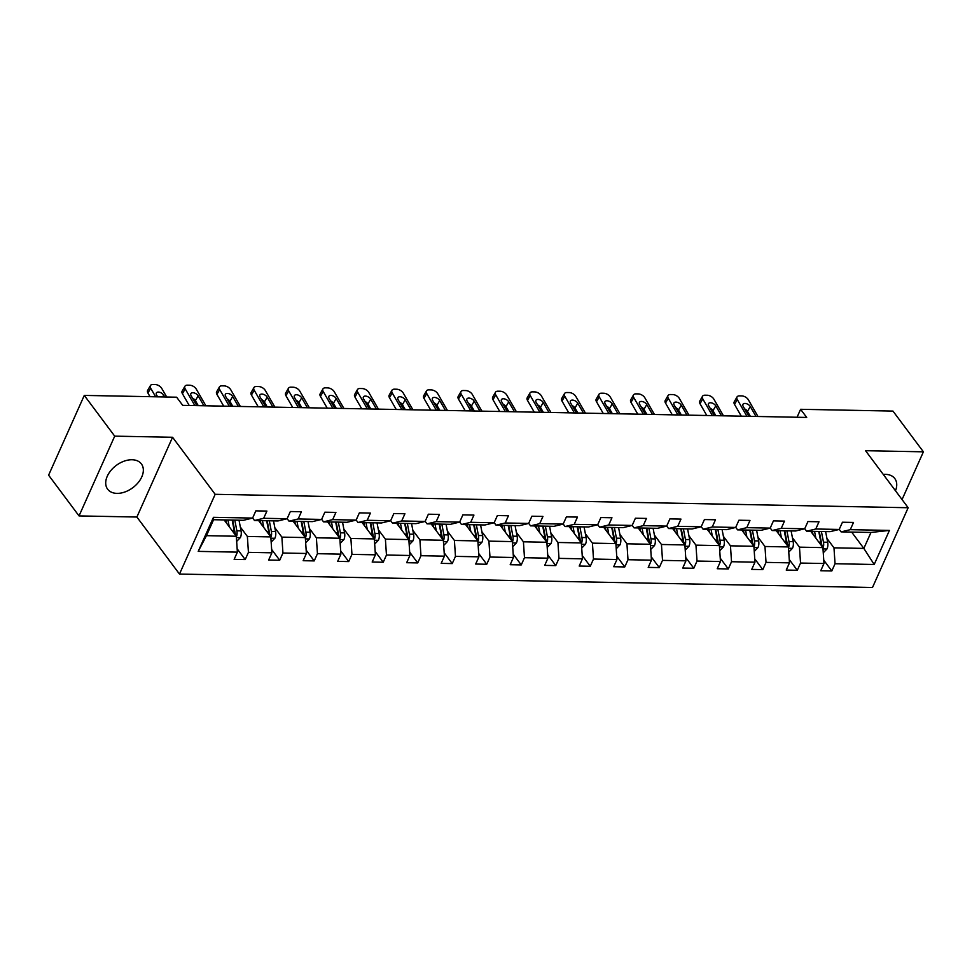 <?xml version="1.0" encoding="UTF-8"?>
<svg xmlns="http://www.w3.org/2000/svg" width="972" height="972" viewBox="0 0 972 972"><rect width="100%" height="100%" fill="white"/><g stroke="black" fill="none" stroke-linecap="round" stroke-linejoin="round"><path stroke-width="1.46" d="M895.479 490.763A21.08 13.875 143.2 0 0 894.799 478.552A21.08 13.875 143.2 0 0 885.431 474.36A21.08 13.875 143.2 0 0 883.293 474.433M132.046 459.756A21.08 13.875 143.2 0 0 110.917 470.46A21.08 13.875 143.2 0 0 107.637 489.183A21.08 13.875 143.2 0 0 117.005 493.375A21.08 13.875 143.2 0 0 138.133 482.671A21.08 13.875 143.2 0 0 141.414 463.948A21.08 13.875 143.2 0 0 132.046 459.756M179.48 574.063L872.492 587.501L908.164 507.736L215.164 494.311L179.48 574.063L136.882 517.031L172.554 437.266L114.708 436.149L79.036 515.913L136.882 517.031M79.036 515.913L48.6 475.174L84.285 395.41L114.708 436.149M902.052 499.559L923.4 451.822L892.964 411.083L800.612 409.297L797.052 417.255M826.929 538.391L833.976 547.831L863.841 548.402L874.193 564.489L835.045 563.724L831.813 570.953L823.758 560.164M851.642 532.085L863.841 548.402L870.973 532.462L841.108 531.878L839.249 529.375M833.976 547.831L835.045 563.724M792.423 537.723L799.47 547.163L822.919 547.613L823.977 563.517L820.757 570.734L831.813 570.953M823.977 563.517L800.539 563.055L797.307 570.285L789.252 559.495M757.917 537.054L764.964 546.495L788.413 546.944L789.471 562.849L786.239 570.066L797.307 570.285M789.471 562.849L766.033 562.387L762.801 569.616L754.746 558.827M723.411 536.386L730.458 545.827L753.908 546.276L754.965 562.181L751.733 569.398L762.801 569.616M754.965 562.181L731.527 561.719L728.295 568.948L720.24 558.159M688.905 535.718L695.952 545.158L719.402 545.608L720.459 561.5L717.227 568.729L728.295 568.948M720.459 561.5L697.021 561.051L693.789 568.268L685.734 557.491M654.399 535.05L661.446 544.49L684.896 544.94L685.953 560.832L682.721 568.061L693.789 568.268M685.953 560.832L662.515 560.382L659.283 567.599L651.228 556.822M619.893 534.381L626.94 543.81L650.389 544.271L651.447 560.164L648.215 567.393L659.283 567.599M651.447 560.164L627.997 559.714L624.777 566.931L616.722 556.154M585.387 533.713L592.434 543.141L615.884 543.603L616.941 559.495L613.709 566.725L624.777 566.931M616.941 559.495L593.491 559.046L590.271 566.263L582.216 555.486M550.881 533.045L557.928 542.473L581.378 542.935L582.435 558.827L579.203 566.056L590.271 566.263M582.435 558.827L558.985 558.378L555.765 565.595L547.71 554.818M516.375 532.377L523.422 541.805L546.872 542.267L547.929 558.159L544.697 565.388L555.765 565.595M547.929 558.159L524.479 557.709L521.259 564.926L513.204 554.149M481.869 531.708L488.916 541.137L512.365 541.598L513.423 557.491L510.191 564.72L521.259 564.926M513.423 557.491L489.973 557.041L486.741 564.258L478.698 553.481M447.363 531.04L454.41 540.468L477.86 540.93L478.917 556.822L475.685 564.039L486.741 564.258M478.917 556.822L455.467 556.373L452.235 563.59L444.192 552.813M412.857 530.372L419.904 539.8L443.353 540.262L444.411 556.154L441.179 563.371L452.235 563.59M444.411 556.154L420.961 555.705L417.729 562.922L409.686 552.145M378.351 529.704L385.398 539.132L408.848 539.582L409.905 555.486L406.673 562.703L417.729 562.922M409.905 555.486L386.455 555.036L383.223 562.253L375.18 551.476M343.845 529.035L350.892 538.464L374.342 538.913L375.399 554.818L372.167 562.035L383.223 562.253M375.399 554.818L351.949 554.368L348.717 561.585L340.674 550.808M309.339 528.367L316.386 537.795L339.823 538.245L340.893 554.149L337.661 561.366L348.717 561.585M340.893 554.149L317.443 553.688L314.211 560.917L306.168 550.14M274.833 527.699L281.88 537.127L305.317 537.577L306.387 553.481L303.155 560.698L314.211 560.917M306.387 553.481L282.937 553.019L279.705 560.249L271.662 549.472M240.327 527.031L247.374 536.459L270.811 536.909L271.881 552.813L268.649 560.03L279.705 560.249M271.881 552.813L248.431 552.351L245.199 559.58L237.144 548.791M237.375 552.145L198.227 551.379L213.463 517.323L252.611 518.076L243.45 520.287L213.585 519.716L206.453 535.669L236.305 536.24L237.375 552.145L234.143 559.362L245.199 559.58M263.667 518.295L287.117 518.744L277.956 520.956L254.506 520.506L263.667 518.295L266.899 511.078L255.843 510.859L252.611 518.076M298.173 518.963L321.623 519.425L312.462 521.624L289.012 521.174L298.173 518.963L301.405 511.746L290.349 511.527L287.117 518.744M332.679 519.631L356.129 520.093L346.968 522.292L323.518 521.843L332.679 519.631L335.911 512.414L324.855 512.195L321.623 519.425M367.185 520.299L390.635 520.761L381.474 522.972L358.024 522.511L367.185 520.299L370.417 513.082L359.361 512.864L356.129 520.093M401.691 520.968L425.141 521.429L415.98 523.641L392.53 523.179L401.691 520.968L404.923 513.751L393.867 513.532L390.635 520.761M436.197 521.636L459.647 522.098L450.486 524.309L427.036 523.847L436.197 521.636L439.429 514.419L428.373 514.2L425.141 521.429M470.703 522.304L494.153 522.766L484.992 524.977L461.542 524.515L470.703 522.304L473.935 515.087L462.879 514.868L459.647 522.098M505.209 522.972L528.659 523.434L519.498 525.645L496.048 525.184L505.209 522.972L508.441 515.755L497.385 515.537L494.153 522.766M539.715 523.653L563.165 524.102L554.004 526.314L530.554 525.852L539.715 523.653L542.947 516.424L531.891 516.217L528.659 523.434M574.221 524.321L597.671 524.771L588.51 526.982L565.06 526.52L574.221 524.321L577.453 517.092L566.397 516.885L563.165 524.102M608.727 524.989L632.177 525.439L623.016 527.65L599.566 527.188L608.727 524.989L611.959 517.76L600.903 517.554L597.671 524.771M643.233 525.658L666.683 526.107L657.522 528.318L634.072 527.869L643.233 525.658L646.465 518.428L635.409 518.222L632.177 525.439M677.739 526.326L701.189 526.775L692.028 528.987L668.578 528.537L677.739 526.326L680.971 519.097L669.915 518.89L666.683 526.107M712.245 526.994L735.695 527.444L726.534 529.655L703.084 529.205L712.245 526.994L715.477 519.765L704.421 519.558L701.189 526.775M746.763 527.662L770.201 528.112L761.04 530.323L737.59 529.874L746.763 527.662L749.983 520.433L738.927 520.227L735.695 527.444M781.269 528.331L804.707 528.78L795.546 530.991L772.096 530.542L781.269 528.331L784.489 521.114L773.433 520.895L770.201 528.112M815.775 528.999L839.213 529.448L830.052 531.66L806.602 531.21L815.775 528.999L818.995 521.782L807.939 521.563L804.707 528.78M841.108 531.878L850.281 529.667L853.501 522.45L842.445 522.231L839.213 529.448M850.281 529.667L889.429 530.42L874.193 564.489M84.285 395.41L176.625 397.196L182.712 405.348L806.699 417.438L800.612 409.297M806.602 531.21L804.743 528.707M810.721 531.283L822.919 547.613M799.47 547.163L800.539 563.055M772.096 530.542L770.237 528.039M776.215 530.615L788.413 546.944M764.964 546.495L766.033 562.387M737.59 529.874L735.731 527.371M741.709 529.947L753.908 546.276M730.458 545.827L731.527 561.719M703.084 529.205L701.225 526.702M707.203 529.278L719.402 545.608M695.952 545.158L697.021 561.051M668.578 528.537L666.719 526.034M672.697 528.61L684.896 544.94M661.446 544.49L662.515 560.382M634.072 527.869L632.213 525.366M638.191 527.942L650.389 544.271M626.94 543.81L627.997 559.714M599.566 527.188L597.707 524.698M603.685 527.274L615.884 543.603M592.434 543.141L593.491 559.046M565.06 526.52L563.201 524.03M569.179 526.605L581.378 542.935M557.928 542.473L558.985 558.378M530.554 525.852L528.695 523.361M534.673 525.937L546.872 542.267M523.422 541.805L524.479 557.709M496.048 525.184L494.189 522.693M500.167 525.269L512.365 541.598M488.916 541.137L489.973 557.041M461.542 524.515L459.683 522.025M465.661 524.601L477.86 540.93M454.41 540.468L455.467 556.373M427.036 523.847L425.177 521.357M431.155 523.932L443.353 540.262M419.904 539.8L420.961 555.705M392.53 523.179L390.671 520.688M396.649 523.264L408.848 539.582M385.398 539.132L386.455 555.036M358.024 522.511L356.165 520.02M362.143 522.596L374.342 538.913M350.892 538.464L351.949 554.368M323.518 521.843L321.659 519.352M327.637 521.928L339.823 538.245M316.386 537.795L317.443 553.688M289.012 521.174L287.153 518.683M293.131 521.259L305.317 537.577M281.88 537.127L282.937 553.019M254.506 520.506L252.647 518.015M258.625 520.591L270.811 536.909M247.374 536.459L248.431 552.351M213.463 517.323L213.585 519.716M923.4 451.822L865.554 450.704L908.164 507.736M172.554 437.266L215.164 494.311M224.119 519.911L236.305 536.24M206.453 535.669L198.227 551.379M889.429 530.42L870.973 532.462M155.642 396.795L150.684 388.193L147.914 393.028A5.407 3.05 -150.2 0 1 147.647 390.416L150.417 385.58A5.407 3.05 29.8 0 0 150.684 388.193M150.016 396.685L147.914 393.028M166.698 397.001L161.741 388.399A5.407 3.05 29.8 0 0 155.143 384.535L152.932 384.499A5.407 3.05 29.8 0 0 150.417 385.58M157.634 396.831L156.589 395.021A4.325 2.442 -150.2 0 1 156.37 392.931A4.325 2.442 -150.2 0 1 158.387 392.068A4.325 2.442 -150.2 0 1 163.66 395.154L162.652 396.928M164.705 396.965L163.66 395.154M236.658 541.416L240.436 537.516A7.156 4.119 -88.9 0 0 241.068 530.894L239.015 520.202M229.258 526.812L227.958 519.996M226.379 522.948L225.808 519.947M236.33 536.495L236.804 535.608A7.156 4.119 -88.9 0 0 236.864 530.809L234.811 520.129M232.66 520.081L234.945 532A3.645 2.09 91.1 0 1 235.054 533.264L236.804 535.608M232.162 520.069L234.216 530.761A7.156 4.119 91.1 0 1 234.398 533.689M194.825 405.579L185.19 388.861L182.42 393.696A5.407 3.05 -150.2 0 1 182.153 391.084L184.923 386.248A5.407 3.05 29.8 0 0 185.19 388.861M189.2 405.47L182.42 393.696M205.882 405.798L196.247 389.067A5.407 3.05 29.8 0 0 189.649 385.216L187.438 385.167A5.407 3.05 29.8 0 0 184.923 386.248M196.818 405.616L191.095 395.689A4.325 2.442 -150.2 0 1 190.876 393.599A4.325 2.442 -150.2 0 1 192.893 392.737A4.325 2.442 -150.2 0 1 198.167 395.823L195.396 400.658L198.264 405.652M195.396 400.658A4.325 2.442 29.8 0 0 192.529 398.192M203.889 405.761L198.167 395.823M229.331 406.247L219.696 389.529L216.926 394.365A5.407 3.05 -150.2 0 1 216.659 391.752L219.429 386.917A5.407 3.05 29.8 0 0 219.696 389.529M223.706 406.138L216.926 394.365M240.388 406.466L230.753 389.736A5.407 3.05 29.8 0 0 224.155 385.884L221.944 385.835A5.407 3.05 29.8 0 0 219.429 386.917M231.324 406.284L225.601 396.357A4.325 2.442 -150.2 0 1 225.383 394.28A4.325 2.442 -150.2 0 1 227.399 393.405A4.325 2.442 -150.2 0 1 232.673 396.491L229.902 401.327L232.77 406.32M229.902 401.327A4.325 2.442 29.8 0 0 227.035 398.86M238.395 406.43L232.673 396.491M271.164 542.084L274.942 538.184A7.156 4.119 -88.9 0 0 275.574 531.562L273.521 520.87M263.776 527.48L262.464 520.664M260.885 523.616L260.314 520.615M270.836 537.164L271.31 536.289A7.156 4.119 -88.9 0 0 271.37 531.477L269.317 520.798M267.166 520.749L269.451 532.668A3.645 2.09 91.1 0 1 269.56 533.944L271.31 536.289M266.668 520.737L268.722 531.429A7.156 4.119 91.1 0 1 268.904 534.357M305.67 542.753L309.448 538.853A7.156 4.119 -88.9 0 0 310.08 532.231L308.027 521.539M298.283 528.148L296.97 521.332M295.391 524.285L294.82 521.284M305.342 537.832L305.815 536.957A7.156 4.119 -88.9 0 0 305.876 532.158L303.823 521.466M301.672 521.417L303.957 533.336A3.645 2.09 91.1 0 1 304.066 534.612L305.815 536.957M301.174 521.405L303.228 532.097A7.156 4.119 91.1 0 1 303.41 535.025M263.837 406.916L254.202 390.197L251.432 395.033A5.407 3.05 -150.2 0 1 251.165 392.421L253.935 387.585A5.407 3.05 29.8 0 0 254.202 390.197M258.212 406.806L251.432 395.033M274.894 407.134L265.259 390.404A5.407 3.05 29.8 0 0 258.661 386.552L256.45 386.504A5.407 3.05 29.8 0 0 253.935 387.585M265.83 406.952L260.107 397.026A4.325 2.442 -150.2 0 1 259.889 394.948A4.325 2.442 -150.2 0 1 261.905 394.073A4.325 2.442 -150.2 0 1 267.179 397.159L264.408 401.995L267.276 406.989M264.408 401.995A4.325 2.442 29.8 0 0 261.541 399.528M272.901 407.098L267.179 397.159M340.176 543.421L343.954 539.521A7.156 4.119 -88.9 0 0 344.586 532.899L342.533 522.207M332.788 528.817L331.476 522M329.897 524.953L329.326 521.952M339.848 538.5L340.322 537.625A7.156 4.119 -88.9 0 0 340.382 532.826L338.329 522.134M336.178 522.086L338.463 534.005A3.645 2.09 91.1 0 1 338.572 535.28L340.322 537.625M335.68 522.073L337.734 532.765A7.156 4.119 91.1 0 1 337.916 535.693M298.343 407.584L288.708 390.865L285.938 395.701A5.407 3.05 -150.2 0 1 285.671 393.101L288.441 388.253A5.407 3.05 29.8 0 0 288.708 390.865M292.718 407.475L285.938 395.701M309.4 407.803L299.765 391.072A5.407 3.05 29.8 0 0 293.167 387.221L290.956 387.172A5.407 3.05 29.8 0 0 288.441 388.253M300.336 407.62L294.613 397.694A4.325 2.442 -150.2 0 1 294.395 395.616A4.325 2.442 -150.2 0 1 296.411 394.741A4.325 2.442 -150.2 0 1 301.685 397.827L298.914 402.663L301.794 407.657M298.914 402.663A4.325 2.442 29.8 0 0 296.047 400.197M307.407 407.766L301.685 397.827M374.682 544.089L378.46 540.189A7.156 4.119 -88.9 0 0 379.092 533.567L377.039 522.875M367.295 529.485L365.982 522.669M364.403 525.621L363.832 522.62M374.354 539.168L374.828 538.294A7.156 4.119 -88.9 0 0 374.888 533.494L372.835 522.802M370.684 522.754L372.969 534.673A3.645 2.09 91.1 0 1 373.078 535.949L374.828 538.294M370.186 522.742L372.24 533.434A7.156 4.119 91.1 0 1 372.422 536.362M332.849 408.252L323.214 391.534L320.444 396.369A5.407 3.05 -150.2 0 1 320.177 393.769L322.947 388.934A5.407 3.05 29.8 0 0 323.214 391.534M327.224 408.143L320.444 396.369M343.906 408.471L334.271 391.74A5.407 3.05 29.8 0 0 327.673 387.889L325.462 387.84A5.407 3.05 29.8 0 0 322.947 388.934M334.842 408.301L329.119 398.362A4.325 2.442 -150.2 0 1 328.901 396.284A4.325 2.442 -150.2 0 1 330.917 395.41A4.325 2.442 -150.2 0 1 336.19 398.496L333.42 403.331L336.3 408.325M333.42 403.331A4.325 2.442 29.8 0 0 330.553 400.865M341.913 408.434L336.19 398.496M409.188 544.757L412.966 540.857A7.156 4.119 -88.9 0 0 413.598 534.236L411.545 523.543M401.8 530.153L400.488 523.337M398.909 526.289L398.338 523.288M408.86 539.837L409.334 538.962A7.156 4.119 -88.9 0 0 409.394 534.163L407.341 523.471M405.19 523.422L407.475 535.341A3.645 2.09 91.1 0 1 407.584 536.617L409.334 538.962M404.692 523.422L406.746 534.102A7.156 4.119 91.1 0 1 406.928 537.03M367.355 408.92L357.72 392.202L354.95 397.038A5.407 3.05 -150.2 0 1 354.683 394.438L357.453 389.602A5.407 3.05 29.8 0 0 357.72 392.202M361.73 408.811L354.95 397.038M378.412 409.139L368.777 392.409A5.407 3.05 29.8 0 0 362.179 388.557L359.968 388.508A5.407 3.05 29.8 0 0 357.453 389.602M369.348 408.969L363.625 399.03A4.325 2.442 -150.2 0 1 363.407 396.953A4.325 2.442 -150.2 0 1 365.423 396.078A4.325 2.442 -150.2 0 1 370.697 399.164L367.926 404L370.806 408.993M367.926 404A4.325 2.442 29.8 0 0 365.071 401.533M376.419 409.103L370.697 399.164M443.694 545.426L447.472 541.525A7.156 4.119 -88.9 0 0 448.104 534.904L446.051 524.224M436.307 530.821L434.994 524.005M433.415 526.958L432.844 523.957M443.366 540.517L443.84 539.63A7.156 4.119 -88.9 0 0 443.9 534.831L441.847 524.139M439.696 524.09L441.981 536.009A3.645 2.09 91.1 0 1 442.09 537.285L443.84 539.63M439.198 524.09L441.252 534.782A7.156 4.119 91.1 0 1 441.434 537.698M401.861 409.589L392.226 392.87L389.456 397.706A5.407 3.05 -150.2 0 1 389.189 395.106L391.959 390.27A5.407 3.05 29.8 0 0 392.226 392.87M396.236 409.491L389.456 397.706M412.918 409.807L403.283 393.089A5.407 3.05 29.8 0 0 396.685 389.225L394.474 389.177A5.407 3.05 29.8 0 0 391.959 390.27M403.854 409.637L398.131 399.699A4.325 2.442 -150.2 0 1 397.913 397.621A4.325 2.442 -150.2 0 1 399.929 396.746A4.325 2.442 -150.2 0 1 405.203 399.832L402.432 404.68L405.312 409.662M402.432 404.68A4.325 2.442 29.8 0 0 399.577 402.201M410.925 409.771L405.203 399.832M478.2 546.094L481.978 542.194A7.156 4.119 -88.9 0 0 482.61 535.584L480.557 524.892M470.813 531.49L469.5 524.673M467.921 527.626L467.35 524.637M477.872 541.185L478.346 540.298A7.156 4.119 -88.9 0 0 478.406 535.499L476.353 524.807M474.202 524.759L476.499 536.678A3.645 2.09 91.1 0 1 476.596 537.953L478.346 540.298M473.704 524.759L475.758 535.451A7.156 4.119 91.1 0 1 475.94 538.367M436.367 410.269L426.732 393.538L423.962 398.374A5.407 3.05 -150.2 0 1 423.695 395.774L426.465 390.938A5.407 3.05 29.8 0 0 426.732 393.538M430.742 410.16L423.962 398.374M447.424 410.476L437.789 393.757A5.407 3.05 29.8 0 0 431.191 389.894L428.98 389.845A5.407 3.05 29.8 0 0 426.465 390.938M438.36 410.305L432.637 400.367A4.325 2.442 -150.2 0 1 432.418 398.289A4.325 2.442 -150.2 0 1 434.435 397.414A4.325 2.442 -150.2 0 1 439.709 400.513L436.938 405.348L439.818 410.33M436.938 405.348A4.325 2.442 29.8 0 0 434.083 402.87M445.431 410.439L439.709 400.513M512.706 546.762L516.484 542.862A7.156 4.119 -88.9 0 0 517.116 536.252L515.063 525.56M505.319 532.158L504.006 525.342M502.427 528.294L501.856 525.305M512.378 541.854L512.852 540.967A7.156 4.119 -88.9 0 0 512.912 536.167L510.859 525.475M508.708 525.439L511.005 537.346A3.645 2.09 91.1 0 1 511.102 538.622L512.852 540.967M508.21 525.427L510.264 536.119A7.156 4.119 91.1 0 1 510.458 539.035M470.873 410.937L461.238 394.207L458.468 399.042A5.407 3.05 -150.2 0 1 458.201 396.442L460.971 391.607A5.407 3.05 29.8 0 0 461.238 394.207M465.248 410.828L458.468 399.042M481.93 411.144L472.295 394.425A5.407 3.05 29.8 0 0 465.697 390.562L463.486 390.513A5.407 3.05 29.8 0 0 460.971 391.607M472.866 410.974L467.143 401.035A4.325 2.442 -150.2 0 1 466.925 398.957A4.325 2.442 -150.2 0 1 468.941 398.083A4.325 2.442 -150.2 0 1 474.215 401.181L471.444 406.017L474.324 410.998M471.444 406.017A4.325 2.442 29.8 0 0 468.589 403.538M479.937 411.107L474.215 401.181M547.212 547.43L550.99 543.53A7.156 4.119 -88.9 0 0 551.622 536.921L549.569 526.229M539.825 532.826L538.512 526.01M536.933 528.975L536.362 525.974M546.884 542.522L547.358 541.635A7.156 4.119 -88.9 0 0 547.418 536.836L545.365 526.144M543.214 526.107L545.511 538.014A3.645 2.09 91.1 0 1 545.608 539.29L547.358 541.635M542.716 526.095L544.77 536.787A7.156 4.119 91.1 0 1 544.964 539.703M505.379 411.606L495.744 394.875L492.974 399.711A5.407 3.05 -150.2 0 1 492.707 397.111L495.477 392.275A5.407 3.05 29.8 0 0 495.744 394.875M499.754 411.496L492.974 399.711M516.436 411.812L506.801 395.094A5.407 3.05 29.8 0 0 500.203 391.23L497.992 391.194A5.407 3.05 29.8 0 0 495.477 392.275M507.372 411.642L501.649 401.703A4.325 2.442 -150.2 0 1 501.43 399.626A4.325 2.442 -150.2 0 1 503.447 398.763A4.325 2.442 -150.2 0 1 508.733 401.849L505.95 406.685L508.83 411.666M505.95 406.685A4.325 2.442 29.8 0 0 503.095 404.206M514.443 411.776L508.733 401.849M581.718 548.099L585.496 544.198A7.156 4.119 -88.9 0 0 586.128 537.589L584.075 526.897M574.331 533.494L573.018 526.678M571.439 529.643L570.868 526.642M581.39 543.19L581.864 542.303A7.156 4.119 -88.9 0 0 581.924 537.504L579.871 526.812M577.72 526.775L580.017 538.682A3.645 2.09 91.1 0 1 580.114 539.958L581.864 542.303M577.222 526.763L579.276 537.455A7.156 4.119 91.1 0 1 579.47 540.371M539.885 412.274L530.25 395.543L527.48 400.379A5.407 3.05 -150.2 0 1 527.213 397.779L529.983 392.943A5.407 3.05 29.8 0 0 530.25 395.543M534.26 412.164L527.48 400.379M550.942 412.48L541.307 395.762A5.407 3.05 29.8 0 0 534.709 391.898L532.498 391.862A5.407 3.05 29.8 0 0 529.983 392.943M541.878 412.31L536.155 402.372A4.325 2.442 -150.2 0 1 535.937 400.294A4.325 2.442 -150.2 0 1 537.953 399.431A4.325 2.442 -150.2 0 1 543.239 402.517L540.456 407.353L543.336 412.335M540.456 407.353A4.325 2.442 29.8 0 0 537.601 404.874M548.949 412.444L543.239 402.517M616.224 548.767L620.002 544.867A7.156 4.119 -88.9 0 0 620.634 538.257L618.581 527.565M608.837 534.175L607.524 527.346M605.945 530.311L605.374 527.31M615.896 543.858L616.37 542.971A7.156 4.119 -88.9 0 0 616.43 538.172L614.377 527.48M612.226 527.444L614.523 539.351A3.645 2.09 91.1 0 1 614.62 540.626L616.37 542.971M611.728 527.432L613.782 538.124A7.156 4.119 91.1 0 1 613.976 541.04M574.391 412.942L564.756 396.212L561.986 401.047A5.407 3.05 -150.2 0 1 561.719 398.447L564.489 393.611A5.407 3.05 29.8 0 0 564.756 396.212M568.766 412.833L561.986 401.047M585.448 413.149L575.813 396.43A5.407 3.05 29.8 0 0 569.215 392.567L567.004 392.53A5.407 3.05 29.8 0 0 564.489 393.611M576.384 412.978L570.661 403.04A4.325 2.442 -150.2 0 1 570.455 400.962A4.325 2.442 -150.2 0 1 572.459 400.1A4.325 2.442 -150.2 0 1 577.745 403.186L574.962 408.021L577.842 413.003M574.962 408.021A4.325 2.442 29.8 0 0 572.107 405.555M583.455 413.112L577.745 403.186M650.73 549.435L654.508 545.535A7.156 4.119 -88.9 0 0 655.14 538.925L653.087 528.233M643.343 534.843L642.03 528.015M640.451 530.979L639.88 527.978M650.402 544.527L650.888 543.64A7.156 4.119 -88.9 0 0 650.936 538.84L648.883 528.148M646.732 528.112L649.029 540.019A3.645 2.09 91.1 0 1 649.126 541.295L650.888 543.64M646.234 528.1L648.288 538.792A7.156 4.119 91.1 0 1 648.482 541.72M608.897 413.61L599.262 396.88L596.492 401.715A5.407 3.05 -150.2 0 1 596.225 399.115L598.995 394.28A5.407 3.05 29.8 0 0 599.262 396.88M603.272 413.501L596.492 401.715M619.954 413.817L610.319 397.098A5.407 3.05 29.8 0 0 603.721 393.235L601.51 393.198A5.407 3.05 29.8 0 0 598.995 394.28M610.89 413.647L605.167 403.72A4.325 2.442 -150.2 0 1 604.961 401.63A4.325 2.442 -150.2 0 1 606.965 400.768A4.325 2.442 -150.2 0 1 612.251 403.854L609.468 408.69L612.348 413.671M609.468 408.69A4.325 2.442 29.8 0 0 606.613 406.223M617.961 413.78L612.251 403.854M685.236 550.103L689.014 546.203A7.156 4.119 -88.9 0 0 689.646 539.594L687.593 528.902M677.849 535.511L676.536 528.683M674.957 531.648L674.386 528.647M684.908 545.195L685.394 544.308A7.156 4.119 -88.9 0 0 685.442 539.509L683.389 528.817M681.238 528.78L683.535 540.687A3.645 2.09 91.1 0 1 683.632 541.963L685.394 544.308M680.74 528.768L682.794 539.46A7.156 4.119 91.1 0 1 682.988 542.388M643.403 414.279L633.768 397.548L630.998 402.384A5.407 3.05 -150.2 0 1 630.731 399.784L633.501 394.948A5.407 3.05 29.8 0 0 633.768 397.548M637.778 414.169L630.998 402.384M654.46 414.497L644.825 397.767A5.407 3.05 29.8 0 0 638.227 393.903L636.016 393.867A5.407 3.05 29.8 0 0 633.501 394.948M645.396 414.315L639.673 404.388A4.325 2.442 -150.2 0 1 639.467 402.299A4.325 2.442 -150.2 0 1 641.471 401.436A4.325 2.442 -150.2 0 1 646.757 404.522L643.974 409.358L646.854 414.339M643.974 409.358A4.325 2.442 29.8 0 0 641.119 406.891M652.467 414.449L646.757 404.522M719.742 550.772L723.52 546.884A7.156 4.119 -88.9 0 0 724.152 540.262L722.099 529.57M712.355 536.18L711.042 529.351M709.463 532.316L708.892 529.315M719.414 545.863L719.9 544.976A7.156 4.119 -88.9 0 0 719.948 540.177L717.895 529.485M715.744 529.448L718.041 541.355A3.645 2.09 91.1 0 1 718.138 542.631L719.9 544.976M715.246 529.436L717.3 540.128A7.156 4.119 91.1 0 1 717.494 543.056M677.909 414.947L668.274 398.216L665.504 403.052A5.407 3.05 -150.2 0 1 665.237 400.452L668.007 395.616A5.407 3.05 29.8 0 0 668.274 398.216M672.284 414.837L665.504 403.052M688.966 415.166L679.331 398.435A5.407 3.05 29.8 0 0 672.733 394.571L670.522 394.535A5.407 3.05 29.8 0 0 668.007 395.616M679.902 414.983L674.179 405.057A4.325 2.442 -150.2 0 1 673.973 402.967A4.325 2.442 -150.2 0 1 675.977 402.104A4.325 2.442 -150.2 0 1 681.263 405.19L678.48 410.026L681.36 415.008M678.48 410.026A4.325 2.442 29.8 0 0 675.625 407.56M686.973 415.117L681.263 405.19M754.248 551.44L758.026 547.552A7.156 4.119 -88.9 0 0 758.658 540.93L756.605 530.238M746.861 536.848L745.548 530.019M743.969 532.984L743.398 529.983M753.92 546.531L754.406 545.644A7.156 4.119 -88.9 0 0 754.454 540.845L752.401 530.153M750.25 530.117L752.547 542.024A3.645 2.09 91.1 0 1 752.644 543.299L754.406 545.644M749.752 530.105L751.806 540.797A7.156 4.119 91.1 0 1 752 543.725M712.415 415.615L702.78 398.885L700.01 403.72A5.407 3.05 -150.2 0 1 699.743 401.12L702.513 396.284A5.407 3.05 29.8 0 0 702.78 398.885M706.79 415.506L700.01 403.72M723.472 415.834L713.837 399.103A5.407 3.05 29.8 0 0 707.239 395.24L705.028 395.203A5.407 3.05 29.8 0 0 702.513 396.284M714.408 415.652L708.685 405.725A4.325 2.442 -150.2 0 1 708.479 403.635A4.325 2.442 -150.2 0 1 710.483 402.773A4.325 2.442 -150.2 0 1 715.769 405.859L712.986 410.694L715.866 415.676M712.986 410.694A4.325 2.442 29.8 0 0 710.131 408.228M721.491 415.785L715.769 405.859M788.754 552.108L792.532 548.22A7.156 4.119 -88.9 0 0 793.164 541.598L791.111 530.906M781.367 537.516L780.054 530.688M778.475 533.652L777.904 530.651M788.426 547.2L788.912 546.313A7.156 4.119 -88.9 0 0 788.972 541.513L786.907 530.821M784.756 530.785L787.053 542.704A3.645 2.09 91.1 0 1 787.15 543.968L788.912 546.313M784.258 530.773L786.312 541.465A7.156 4.119 91.1 0 1 786.506 544.393M746.921 416.283L737.286 399.553L734.516 404.388A5.407 3.05 -150.2 0 1 734.249 401.788L737.019 396.953A5.407 3.05 29.8 0 0 737.286 399.553M741.296 416.174L734.516 404.388M757.978 416.502L748.355 399.771A5.407 3.05 29.8 0 0 741.745 395.908L739.534 395.871A5.407 3.05 29.8 0 0 737.019 396.953M748.914 416.32L743.191 406.393A4.325 2.442 -150.2 0 1 742.985 404.303A4.325 2.442 -150.2 0 1 744.989 403.441A4.325 2.442 -150.2 0 1 750.275 406.527L747.492 411.363L750.372 416.356M747.492 411.363A4.325 2.442 29.8 0 0 744.637 408.896M755.997 416.453L750.275 406.527M823.26 552.776L827.038 548.888A7.156 4.119 -88.9 0 0 827.67 542.267L825.617 531.575M815.873 538.184L814.56 531.368M812.993 534.321L812.41 531.32M822.932 547.868L823.418 546.981A7.156 4.119 -88.9 0 0 823.478 542.182L821.413 531.49M819.262 531.453L821.559 543.372A3.645 2.09 91.1 0 1 821.656 544.636L823.418 546.981M818.764 531.441L820.818 542.133A7.156 4.119 91.1 0 1 821.012 545.061M236.403 537.54L240.327 537.625M236.864 530.809L241.068 530.894M232.186 530.724L234.216 530.761M270.909 538.209L274.833 538.294M271.37 531.477L275.574 531.562M266.692 531.392L268.722 531.429M305.415 538.877L309.339 538.962M305.876 532.158L310.08 532.231M301.199 532.061L303.228 532.097M339.921 539.557L343.845 539.63M340.382 532.826L344.586 532.899M335.705 532.729L337.734 532.765M374.427 540.225L378.363 540.298M374.888 533.494L379.092 533.567M370.211 533.397L372.24 533.434M408.933 540.894L412.869 540.967M409.394 534.163L413.598 534.236M404.717 534.065L406.746 534.102M443.439 541.562L447.375 541.635M443.9 534.831L448.104 534.904M439.223 534.734L441.252 534.782M477.945 542.23L481.881 542.303M478.406 535.499L482.61 535.584M473.728 535.402L475.758 535.451M512.451 542.898L516.387 542.971M512.912 536.167L517.116 536.252M508.235 536.07L510.264 536.119M546.957 543.567L550.893 543.64M547.418 536.836L551.622 536.921M542.74 536.738L544.77 536.787M581.463 544.235L585.399 544.308M581.924 537.504L586.128 537.589M577.247 537.419L579.276 537.455M615.969 544.903L619.905 544.976M616.43 538.172L620.634 538.257M611.753 538.087L613.782 538.124M650.475 545.571L654.411 545.644M650.936 538.84L655.14 538.925M646.259 538.755L648.288 538.792M684.981 546.24L688.917 546.313M685.442 539.509L689.646 539.594M680.764 539.424L682.794 539.46M719.487 546.908L723.423 546.981M719.948 540.177L724.152 540.262M715.271 540.092L717.3 540.128M753.993 547.576L757.929 547.649M754.454 540.845L758.658 540.93M749.777 540.76L751.806 540.797M788.499 548.244L792.435 548.317M788.972 541.513L793.164 541.598M784.295 541.428L786.312 541.465M823.005 548.913L826.941 548.998M823.478 542.182L827.67 542.267M818.801 542.097L820.818 542.133"/></g></svg>
